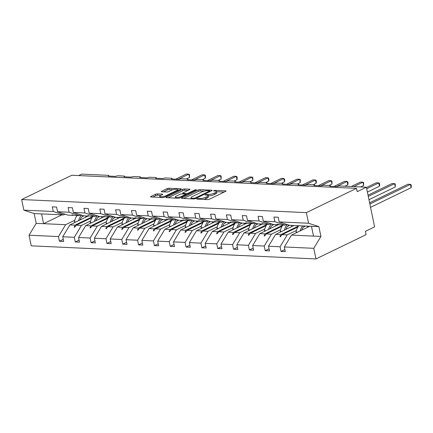 <?xml version="1.0" encoding="UTF-8"?>
<svg xmlns="http://www.w3.org/2000/svg" width="433" height="433" viewBox="0 0 433 433"><rect width="100%" height="100%" fill="white"/><g stroke="black" fill="none" stroke-linecap="round" stroke-linejoin="round"><path stroke-width="0.65" d="M196.912 198.758L196.669 198.985L196.977 199.099L207.559 199.586A1.369 0.346 -11.7 0 0 209.458 199.191L225.712 191.321A1.369 0.346 -11.7 0 0 226.058 190.996A1.369 0.346 -11.7 0 0 225.62 190.839L215.033 190.352L213.464 190.85L215.141 191.029A4.39 1.115 -11.7 0 1 216.549 191.538A4.39 1.115 -11.7 0 1 215.439 192.571L214.086 193.232A4.39 1.115 -11.7 0 1 208.008 194.482L205.312 194.693L205.069 194.92L205.377 195.029L206.747 195.094A4.39 1.115 -11.7 0 1 208.149 195.602A4.39 1.115 -11.7 0 1 207.044 196.642L205.686 197.296A4.39 1.115 -11.7 0 1 199.613 198.547L196.912 198.758M157.303 193.897A1.369 0.346 -11.7 0 0 155.404 194.287L150.846 196.495A1.369 0.346 -11.7 0 0 150.5 196.82A1.369 0.346 -11.7 0 0 150.938 196.977L162.694 197.518A1.369 0.346 -11.7 0 0 164.589 197.129L180.842 189.259A1.369 0.346 -11.7 0 0 181.189 188.934A1.369 0.346 -11.7 0 0 180.75 188.772L168.994 188.236A1.369 0.346 -11.7 0 0 167.095 188.626L161.59 191.294A1.369 0.346 -11.7 0 0 161.244 191.619A1.369 0.346 -11.7 0 0 161.682 191.776L166.71 192.008A1.369 0.346 -11.7 0 0 168.61 191.613L171.344 190.293A3.67 0.931 -11.7 0 1 175.213 189.286A3.67 0.931 -11.7 0 1 177.6 189.67A3.67 0.931 -11.7 0 1 176.669 190.536L165.974 195.721A3.67 0.931 -11.7 0 1 162.104 196.723A3.67 0.931 -11.7 0 1 159.717 196.338A3.67 0.931 -11.7 0 1 160.643 195.472L162.429 194.612A1.369 0.346 -11.7 0 0 162.776 194.287A1.369 0.346 -11.7 0 0 162.332 194.13L157.303 193.897L157.58 195.218A1.369 0.346 -11.7 0 0 155.68 195.613L152.687 197.058M308.572 223.255L318.888 226.659L289.466 225.306L279.144 221.896L308.572 223.255L306.369 212.635L356.5 188.355L357.187 191.662L366.383 187.208L340.002 185.995A2.095 0.53 -11.7 0 0 337.101 186.591L329.794 186.255A2.095 0.53 168.3 0 0 330.325 185.762A2.095 0.53 168.3 0 0 329.654 185.519L324.171 185.264A2.095 0.53 -11.7 0 0 321.27 185.865L313.963 185.53A2.095 0.53 168.3 0 0 314.493 185.032A2.095 0.53 168.3 0 0 313.822 184.788L308.345 184.539A2.095 0.53 -11.7 0 0 305.444 185.135L298.137 184.799A2.095 0.53 168.3 0 0 298.667 184.306A2.095 0.53 168.3 0 0 297.996 184.063L292.513 183.809A2.095 0.53 -11.7 0 0 289.612 184.409L282.305 184.074A2.095 0.53 168.3 0 0 282.836 183.576A2.095 0.53 168.3 0 0 282.164 183.332L276.687 183.083A2.095 0.53 -11.7 0 0 273.786 183.679L266.479 183.343A2.095 0.53 168.3 0 0 267.009 182.85A2.095 0.53 168.3 0 0 266.333 182.607L260.855 182.353A2.095 0.53 -11.7 0 0 257.954 182.953L250.647 182.612A2.095 0.53 168.3 0 0 251.178 182.12A2.095 0.53 168.3 0 0 250.507 181.876L245.029 181.622A2.095 0.53 -11.7 0 0 242.123 182.223L234.821 181.887A2.095 0.53 168.3 0 0 235.346 181.389A2.095 0.53 168.3 0 0 234.675 181.146L229.198 180.897A2.095 0.53 -11.7 0 0 226.297 181.492L218.99 181.156A2.095 0.53 168.3 0 0 219.52 180.664A2.095 0.53 168.3 0 0 218.849 180.42L213.366 180.166A2.095 0.53 -11.7 0 0 210.465 180.767L203.164 180.431A2.095 0.53 168.3 0 0 203.689 179.933A2.095 0.53 168.3 0 0 203.017 179.69L197.54 179.441A2.095 0.53 -11.7 0 0 194.639 180.036L187.332 179.7A2.095 0.53 168.3 0 0 187.862 179.208A2.095 0.53 168.3 0 0 187.191 178.964L181.708 178.71A2.095 0.53 -11.7 0 0 178.807 179.311L171.5 178.975A2.095 0.53 168.3 0 0 172.031 178.477A2.095 0.53 168.3 0 0 171.36 178.234L165.882 177.985A2.095 0.53 -11.7 0 0 162.981 178.58L155.674 178.244A2.095 0.53 168.3 0 0 156.205 177.752A2.095 0.53 168.3 0 0 155.534 177.508L150.051 177.254A2.095 0.53 -11.7 0 0 147.15 177.855L139.843 177.514A2.095 0.53 168.3 0 0 140.373 177.021A2.095 0.53 168.3 0 0 139.702 176.778L134.225 176.523A2.095 0.53 -11.7 0 0 131.323 177.124L124.017 176.788A2.095 0.53 168.3 0 0 124.547 176.291A2.095 0.53 168.3 0 0 123.87 176.052L118.393 175.798A2.095 0.53 -11.7 0 0 115.492 176.393L108.185 176.058A2.095 0.53 168.3 0 0 108.715 175.565A2.095 0.53 168.3 0 0 108.044 175.322L81.664 174.109L78.638 175.571M306.369 212.635L21.65 199.537L71.781 175.257L356.5 188.355M181.822 197.924A1.369 0.346 -11.7 0 0 181.476 198.244A1.369 0.346 -11.7 0 0 181.914 198.406L193.665 198.947A1.369 0.346 -11.7 0 0 195.564 198.552L211.818 190.682A1.369 0.346 -11.7 0 0 212.165 190.358A1.369 0.346 -11.7 0 0 211.726 190.201L199.97 189.659A1.369 0.346 -11.7 0 0 198.07 190.049L181.822 197.924L181.92 198.406M168.177 197.773L182.861 190.661A1.369 0.346 -11.7 0 1 184.756 190.271L184.485 188.945L189.513 189.178A1.369 0.346 -11.7 0 1 189.952 189.335A1.369 0.346 -11.7 0 1 189.605 189.659L183.018 192.853A1.369 0.346 -11.7 0 0 182.672 193.178A1.369 0.346 -11.7 0 0 183.11 193.334L186.444 193.491A1.369 0.346 -11.7 0 0 188.344 193.096L195.207 189.773L196.598 189.838L180.079 197.843A1.369 0.346 -11.7 0 1 178.179 198.233L166.429 197.692L166.332 197.21A1.369 0.346 -11.7 0 0 165.985 197.535A1.369 0.346 -11.7 0 0 166.429 197.692M166.332 197.21L182.585 189.34A1.369 0.346 -11.7 0 1 184.485 188.945M21.65 199.537L23.847 210.151L53.275 211.504L52.306 206.844L56.571 207.039L57.535 211.705L67.857 215.109L73.015 215.347L72.105 214.795L74.265 215.407L79.423 215.639L69.101 212.235L68.138 207.569L72.398 207.77L73.366 212.43L83.688 215.84L88.846 216.072L87.937 215.526L90.091 216.132L95.255 216.37L84.933 212.96L83.97 208.3L88.229 208.495L89.193 213.16L99.514 216.565L104.678 216.803L103.763 216.251L105.923 216.863L111.081 217.101L100.765 213.691L99.796 209.025L104.055 209.226L105.024 213.886L115.346 217.296L120.504 217.534L119.595 216.982L121.749 217.588L126.912 217.826L116.591 214.422L115.627 209.756L119.887 209.951L120.85 214.616L131.172 218.021L136.335 218.259L134.917 217.685L137.58 218.319L142.738 218.557L132.422 215.147L131.453 210.487L135.718 210.682L136.682 215.342L147.004 218.752L152.162 218.99L151.252 218.438L153.406 219.044L158.57 219.282L148.248 215.878L147.285 211.212L151.545 211.407L152.513 216.072L162.83 219.477L167.993 219.715L166.575 219.141L169.238 219.775L174.396 220.013L164.08 216.603L163.111 211.943L167.376 212.138L168.34 216.798L178.661 220.208L183.819 220.446L182.91 219.894L185.07 220.5L190.228 220.738L179.906 217.334L178.943 212.668L183.202 212.863L184.171 217.528L194.487 220.938L199.651 221.171L198.742 220.624L200.896 221.231L206.059 221.469L195.738 218.059L194.769 213.399L199.034 213.593L199.997 218.259L210.319 221.664L215.477 221.902L214.568 221.35L216.727 221.961L221.885 222.194L211.564 218.789L210.6 214.124L214.86 214.324L215.829 218.984L226.145 222.394L231.309 222.632L230.399 222.08L232.553 222.686L237.717 222.925L227.395 219.515L226.427 214.855L230.692 215.049L231.655 219.715L241.977 223.119L247.14 223.358L245.722 222.784L248.385 223.417L253.543 223.655L243.222 220.245L242.258 215.58L246.518 215.78L247.487 220.44L257.808 223.85L262.966 224.088L262.057 223.536L264.211 224.142L269.375 224.381L259.053 220.976L258.09 216.311L262.349 216.505L263.313 221.171L273.634 224.575L278.798 224.814L277.38 224.24L280.043 224.873L285.201 225.111L274.885 221.701L273.916 217.041L278.181 217.236L279.144 221.896M63.267 239.379L59.429 241.235L63.694 241.435L62.725 236.77L74.297 237.3L81.453 225.431L90.621 220.987M88.164 216.045L69.886 224.9L62.725 236.77M79.098 240.109L75.261 241.966L79.52 242.161L78.557 237.501L90.124 238.031L97.279 226.161L106.453 221.718M103.996 216.771L85.712 225.625L78.557 237.501M94.924 240.835L91.092 242.696L95.352 242.891L94.383 238.226L105.955 238.762L113.11 226.887L122.285 222.443M119.822 217.501L101.544 226.356L94.383 238.226M110.756 241.565L106.919 243.422L111.178 243.617L110.215 238.956L121.781 239.487L128.937 227.617L138.111 223.174M135.653 218.227L117.37 227.081L110.215 238.956M126.582 242.291L122.75 244.152L127.01 244.347L126.046 239.682L137.613 240.218L144.768 228.343L153.942 223.899M151.48 218.957L133.202 227.812L126.046 239.682M142.414 243.021L138.576 244.878L142.841 245.078L141.872 240.412L153.439 240.943L160.594 229.073L169.768 224.63M167.311 219.688L149.028 228.543L141.872 240.412M158.245 243.752L154.408 245.608L158.667 245.803L157.704 241.143L169.271 241.674L176.426 229.799L185.6 225.36M183.137 220.413L164.859 229.268L157.704 241.143M174.071 244.477L170.234 246.334L174.499 246.534L173.53 241.868L185.097 242.399L192.257 230.529L201.426 226.086M198.969 221.144L180.685 229.999L173.53 241.868M189.903 245.208L186.066 247.064L190.325 247.259L189.362 242.599L200.928 243.13L208.084 231.26L217.258 226.816M214.8 221.869L196.517 230.724L189.362 242.599M205.729 245.933L201.892 247.795L206.157 247.99L205.188 243.324L216.76 243.86L223.915 231.985L233.084 227.541M230.627 222.6L212.343 231.455L205.188 243.324M221.561 246.664L217.723 248.52L221.983 248.715L221.019 244.055L232.586 244.585L239.741 232.716L248.915 228.272M246.458 223.325L228.175 232.18L221.019 244.055M237.387 247.389L233.549 249.251L237.814 249.446L236.846 244.78L248.418 245.316L255.573 233.441L264.747 228.997M262.284 224.056L244.006 232.911L236.846 244.78M253.218 248.12L249.381 249.976L253.641 250.171L252.677 245.511L264.244 246.041L271.399 234.172L280.573 229.728M278.116 224.781L259.832 233.636L252.677 245.511M269.045 248.845L265.212 250.707L269.472 250.902L268.509 246.236L280.075 246.772L281.039 251.432L285.304 251.633L284.335 246.967L313.763 248.32L315.96 258.939L366.091 234.659L365.403 231.352L374.605 226.892L366.383 187.208M293.942 225.512L275.664 234.367L268.509 246.236M309.774 226.243L291.49 235.097L284.335 246.967M23.847 210.151L34.169 213.561L36.193 223.347L65.621 224.7L74.795 220.262M81.956 216.792L83.905 215.845M65.621 224.7L58.466 236.575L59.429 241.235M53.275 211.504L63.597 214.914L65.08 214.194M97.782 217.518L99.731 216.576M75.261 241.966L74.297 237.3M80.911 214.92L79.423 215.639M113.614 218.248L115.562 217.306M91.092 242.696L90.124 238.031M96.738 215.65L95.255 216.37M129.44 218.979L131.388 218.032M106.919 243.422L105.955 238.762M112.569 216.376L111.081 217.101M145.272 219.704L147.22 218.762M122.75 244.152L121.781 239.487M128.395 217.106L126.912 217.826M161.098 220.435L163.052 219.488M138.576 244.878L137.613 240.218M144.227 217.837L142.738 218.557M176.929 221.16L178.878 220.218M154.408 245.608L153.439 240.943M160.058 218.562L158.57 219.282M192.761 221.891L194.709 220.944M170.234 246.334L169.271 241.674M175.885 219.293L174.396 220.013M208.587 222.616L210.535 221.674M186.066 247.064L185.097 242.399M191.716 220.018L190.228 220.738M224.418 223.347L226.367 222.405M201.892 247.795L200.928 243.13M207.542 220.749L206.059 221.469M240.245 224.078L242.193 223.13M217.723 248.52L216.76 243.86M223.374 221.474L221.885 222.194M256.076 224.803L258.025 223.861M233.549 249.251L232.586 244.585M239.2 222.205L237.717 222.925M271.902 225.533L273.851 224.586M249.381 249.976L248.418 245.316M255.032 222.935L253.543 223.655M287.734 226.259L289.682 225.317M265.212 250.707L264.244 246.041M270.858 223.661L269.375 224.381M57.535 211.705L69.101 212.235M73.366 212.43L84.933 212.96M89.193 213.16L100.765 213.691M105.024 213.886L116.591 214.422M120.85 214.616L132.422 215.147M136.682 215.342L148.248 215.878M152.513 216.072L164.08 216.603M168.34 216.798L179.906 217.334M184.171 217.528L195.738 218.059M199.997 218.259L211.564 218.789M215.829 218.984L227.395 219.515M231.655 219.715L243.222 220.245M247.487 220.44L259.053 220.976M263.313 221.171L274.885 221.701M36.193 223.347L29.038 235.222L58.466 236.575M29.038 235.222L31.241 245.836L315.96 258.939M69.886 224.9L75.044 225.138L74.173 227.211L74.682 227.233L76.289 225.192L81.453 225.431M92.121 217.528L76.289 225.192M92.824 216.527L75.044 225.138M73.399 215.163L73.015 215.347M85.712 225.625L90.876 225.864L90.004 227.937L90.513 227.958L92.121 225.923L97.279 226.161M107.947 218.254L92.121 225.923M108.651 217.252L90.876 225.864M89.23 215.888L88.846 216.072M101.544 226.356L106.702 226.594L105.831 228.667L106.339 228.689L107.947 226.648L113.11 226.887M123.778 218.984L107.947 226.648M124.482 217.983L106.702 226.594M105.057 216.619L104.678 216.803M117.37 227.081L122.534 227.32L121.662 229.393L122.171 229.42L123.778 227.379L128.937 227.617M139.605 219.71L123.778 227.379M140.314 218.708L122.534 227.32M120.888 217.344L120.504 217.534M133.202 227.812L138.36 228.05L137.488 230.123L137.997 230.145L139.605 228.104L144.768 228.343M155.436 220.44L139.605 228.104M156.14 219.439L138.36 228.05M136.714 218.075L136.335 218.259M149.028 228.543L154.191 228.776L153.32 230.849L153.829 230.876L155.436 228.835L160.594 229.073M171.262 221.171L155.436 228.835M171.971 220.164L154.191 228.776M152.546 218.8L152.162 218.99M164.859 229.268L170.017 229.506L169.151 231.579L169.655 231.601L171.268 229.566L176.426 229.799M187.094 221.896L171.268 229.566M187.798 220.895L170.017 229.506M168.377 219.531L167.993 219.715M180.685 229.999L185.849 230.237L184.978 232.304L185.486 232.332L187.094 230.291L192.257 230.529M202.92 222.627L187.094 230.291M203.629 221.62L185.849 230.237M184.204 220.262L183.819 220.446M196.517 230.724L201.675 230.962L200.809 233.035L201.313 233.057L202.925 231.022L208.084 231.26M218.752 223.352L202.925 231.022M219.455 222.351L201.675 230.962M200.035 220.987L199.651 221.171M212.343 231.455L217.507 231.693L216.635 233.766L217.144 233.788L218.752 231.747L223.915 231.985M234.583 224.083L218.752 231.747M235.287 223.082L217.507 231.693M215.861 221.718L215.477 221.902M228.175 232.18L233.338 232.418L232.467 234.491L232.976 234.513L234.583 232.478L239.741 232.716M250.409 224.808L234.583 232.478M251.113 223.807L233.338 232.418M231.693 222.443L231.309 222.632M244.006 232.911L249.164 233.149L248.293 235.222L248.802 235.243L250.409 233.203L255.573 233.441M266.241 225.539L250.409 233.203M266.945 224.538L249.164 233.149M247.519 223.174L247.14 223.358M259.832 233.636L264.996 233.874L264.125 235.947L264.633 235.974L266.241 233.934L271.399 234.172M282.067 226.264L266.241 233.934M282.771 225.263L264.996 233.874M263.351 223.899L262.966 224.088M275.664 234.367L280.822 234.605L279.951 236.678L280.46 236.699L282.067 234.659L287.231 234.897L280.075 246.772M297.899 226.995L282.067 234.659M287.231 234.897L296.405 230.453M303.56 226.989L305.514 226.042M298.602 225.994L280.822 234.605M279.177 224.63L278.798 224.814M286.689 224.391L285.201 225.111M284.876 249.576L281.039 251.432M291.49 235.097L320.918 236.45L313.763 248.32M318.888 226.659L320.918 236.45M311.484 226.318L313.508 236.109M61.887 214.833L43.603 223.688L41.573 213.902L63.597 214.914M34.169 213.561L41.573 213.902M280.806 236.266L279.951 236.678M264.974 235.536L264.125 235.947M249.148 234.81L248.293 235.222M233.317 234.08L232.467 234.491M217.485 233.349L216.635 233.766M201.659 232.624L200.809 233.035M185.827 231.893L184.978 232.304M170.001 231.168L169.151 231.579M154.17 230.437L153.32 230.849M138.344 229.712L137.488 230.123M122.512 228.981L121.662 229.393M106.686 228.256L105.831 228.667M90.854 227.525L90.004 227.937M75.028 226.795L74.173 227.211M203.683 199.407A4.39 1.115 -11.7 0 0 205.962 198.617L205.686 197.296M208.149 195.602L208.425 196.928A4.39 1.115 -11.7 0 1 207.315 197.962L205.962 198.617M216.549 191.538L216.819 192.858A4.39 1.115 -11.7 0 1 215.715 193.897L214.357 194.552A4.39 1.115 -11.7 0 1 208.284 195.803L208.192 195.803M224.142 192.079L216.587 191.732M204.122 191.159L200.246 190.98A1.369 0.346 -11.7 0 0 198.346 191.375L183.662 198.487M210.249 191.44L209.783 191.418M193.838 198.282L195.164 198.011L209.431 191.099L209.669 190.872L209.366 190.764L207.921 190.693A4.39 1.115 -11.7 0 0 201.843 191.949L192.095 196.669A4.39 1.115 -11.7 0 0 190.985 197.708A4.39 1.115 -11.7 0 0 192.393 198.217L193.838 198.282L193.973 198.942M184.756 190.271L188.041 190.423M185.725 194.769L186.363 194.796M176.177 196.165A3.67 0.931 -11.7 0 0 175.251 197.031A3.67 0.931 -11.7 0 0 177.633 197.416A3.67 0.931 -11.7 0 0 181.503 196.409L185.275 194.585A1.369 0.346 -11.7 0 0 185.622 194.26A1.369 0.346 -11.7 0 0 185.183 194.103L181.844 193.946A1.369 0.346 -11.7 0 0 179.944 194.341L176.177 196.165M160.859 195.37L157.58 195.218M172.908 189.724L169.271 189.557A1.369 0.346 -11.7 0 0 167.371 189.946L163.43 191.857M179.273 190.017L177.654 189.941M370.551 207.331L411.123 187.684L410.435 184.377L407.902 184.258L369.614 202.806M411.123 187.684L411.35 186.076L411.074 184.756L410.435 184.377L369.869 204.024M298.813 225.734A11.171 7.67 92.6 0 0 296.037 232.126L297.027 232.413M297.487 232.191L296.037 232.126M302.667 225.912A11.171 7.67 92.6 0 0 300.193 230.881M304.664 226.004A9.499 6.517 92.6 0 0 301.666 230.167M307.933 227.13A9.499 6.517 92.6 0 0 306.97 226.113M368.97 199.705L395.291 186.953L394.609 183.646L392.071 183.532L368.034 195.175M395.291 186.953L395.248 184.025L394.609 183.646L368.288 196.398M282.982 225.008A11.171 7.67 92.6 0 0 280.211 231.395L281.196 231.687M281.661 231.46L280.211 231.395M287.371 224.613A11.171 7.67 92.6 0 0 284.362 230.15M289.011 225.155A9.499 6.517 92.6 0 0 285.84 229.436M292.102 226.405A9.499 6.517 92.6 0 0 291.138 225.382M367.39 192.073L379.465 186.228L378.778 182.921L376.239 182.802L366.453 187.543M379.465 186.228L379.692 184.62L379.416 183.3L378.778 182.921L366.708 188.766M267.156 224.278A11.171 7.67 92.6 0 0 264.379 230.665L265.364 230.957M265.83 230.735L264.379 230.665M271.54 223.888A11.171 7.67 92.6 0 0 268.536 229.425M273.185 224.429A9.499 6.517 92.6 0 0 270.008 228.711M276.276 225.674A9.499 6.517 92.6 0 0 275.312 224.657M360.651 186.942L363.633 185.497L362.951 182.19L360.413 182.076L351.25 186.509M363.633 185.497L363.59 182.569L362.951 182.19L353.788 186.628M251.324 223.552A11.171 7.67 92.6 0 0 248.547 229.939L249.538 230.232M250.003 230.004L248.547 229.939M255.714 223.157A11.171 7.67 92.6 0 0 252.704 228.694M257.354 223.699A9.499 6.517 92.6 0 0 254.176 227.98M260.444 224.949A9.499 6.517 92.6 0 0 259.481 223.926M344.82 186.217L347.807 184.772L347.12 181.465L344.581 181.346L334.043 186.45M347.807 184.772L348.035 183.164L347.759 181.844L347.12 181.465L336.582 186.569M235.498 222.822A11.171 7.67 92.6 0 0 232.721 229.209L233.706 229.501M234.172 229.279L232.721 229.209M239.882 222.427A11.171 7.67 92.6 0 0 236.878 227.969M241.527 222.973A9.499 6.517 92.6 0 0 238.35 227.255M244.618 224.218A9.499 6.517 92.6 0 0 243.655 223.195M328.993 185.486L331.976 184.041L331.288 180.734L328.755 180.615L318.212 185.725M331.976 184.041L331.932 181.113L331.288 180.734L320.75 185.838M219.666 222.097A11.171 7.67 92.6 0 0 216.89 228.483L217.88 228.776M218.346 228.548L216.89 228.483M224.05 221.701A11.171 7.67 92.6 0 0 221.046 227.238M225.696 222.243A9.499 6.517 92.6 0 0 222.519 226.524M228.786 223.488A9.499 6.517 92.6 0 0 227.823 222.47M313.162 184.761L316.144 183.316L315.462 180.004L312.924 179.89L302.386 184.994M316.144 183.316L316.377 181.708L316.101 180.382L315.462 180.004L304.919 185.113M203.84 221.366A11.171 7.67 92.6 0 0 201.064 227.753L202.049 228.045M202.514 227.823L201.064 227.753M208.224 220.971A11.171 7.67 92.6 0 0 205.215 226.513M209.864 221.517A9.499 6.517 92.6 0 0 206.693 225.799M212.96 222.762A9.499 6.517 92.6 0 0 211.997 221.739M297.33 184.03L300.318 182.585L299.631 179.278L297.098 179.159L286.554 184.269M300.318 182.585L300.275 179.657L299.631 179.278L289.092 184.382M188.009 220.635A11.171 7.67 92.6 0 0 185.232 227.027L186.222 227.314M186.683 227.092L185.232 227.027M192.393 220.245A11.171 7.67 92.6 0 0 189.389 225.782M194.038 220.787A9.499 6.517 92.6 0 0 190.861 225.068M197.129 222.032A9.499 6.517 92.6 0 0 196.165 221.014M281.504 183.305L284.486 181.855L283.804 178.548L281.266 178.434L270.728 183.538M284.486 181.855L284.719 180.247L284.443 178.926L283.804 178.548L273.261 183.657M172.182 219.91A11.171 7.67 92.6 0 0 169.406 226.297L170.391 226.589M170.856 226.362L169.406 226.297M176.567 219.515A11.171 7.67 92.6 0 0 173.557 225.052M178.207 220.056A9.499 6.517 92.6 0 0 175.035 224.343M181.303 221.306A9.499 6.517 92.6 0 0 180.339 220.283M265.673 182.574L268.66 181.129L267.973 177.822L265.44 177.703L254.896 182.813M268.66 181.129L268.888 179.522L268.612 178.201L267.973 177.822L257.435 182.926M156.351 219.179A11.171 7.67 92.6 0 0 153.574 225.566L154.565 225.858M155.025 225.636L153.574 225.566M160.735 218.789A11.171 7.67 92.6 0 0 157.731 224.326M162.38 219.331A9.499 6.517 92.6 0 0 159.203 223.612M165.471 220.576A9.499 6.517 92.6 0 0 164.508 219.558M249.846 181.844L252.829 180.399L252.147 177.092L249.608 176.978L239.07 182.082M252.829 180.399L252.785 177.47L252.147 177.092L241.603 182.201M140.525 218.454A11.171 7.67 92.6 0 0 137.748 224.841L138.733 225.133M139.199 224.906L137.748 224.841M144.909 218.059A11.171 7.67 92.6 0 0 141.9 223.596M146.549 218.6A9.499 6.517 92.6 0 0 143.377 222.881M149.639 219.85A9.499 6.517 92.6 0 0 148.681 218.827M234.015 181.118L237.003 179.673L236.315 176.366L233.777 176.247L223.239 181.351M237.003 179.673L237.23 178.066L236.954 176.745L236.315 176.366L225.777 181.47M124.693 217.723A11.171 7.67 92.6 0 0 121.917 224.11L122.902 224.402M123.367 224.18L121.917 224.11M129.077 217.334A11.171 7.67 92.6 0 0 126.073 222.871M130.723 217.875A9.499 6.517 92.6 0 0 127.546 222.156M133.813 219.12A9.499 6.517 92.6 0 0 132.85 218.102M218.189 180.388L221.171 178.943L220.489 175.636L217.951 175.522L207.407 180.626M221.171 178.943L221.128 176.014L220.489 175.636L209.945 180.74M108.862 216.998A11.171 7.67 92.6 0 0 106.085 223.385L107.075 223.677M107.541 223.45L106.085 223.385M113.251 216.603A11.171 7.67 92.6 0 0 110.242 222.14M114.891 217.144A9.499 6.517 92.6 0 0 111.714 221.425M117.982 218.389A9.499 6.517 92.6 0 0 117.018 217.371M202.357 179.663L205.345 178.217L204.657 174.91L202.119 174.791L191.581 179.895M205.345 178.217L205.572 176.61L205.296 175.289L204.657 174.91L194.119 180.014M93.035 216.267A11.171 7.67 92.6 0 0 90.259 222.654L91.244 222.946M91.709 222.724L90.259 222.654M97.42 215.872A11.171 7.67 92.6 0 0 94.416 221.415M99.065 216.419A9.499 6.517 92.6 0 0 95.888 220.7M102.156 217.664A9.499 6.517 92.6 0 0 101.192 216.641M186.531 178.932L189.513 177.487L188.831 174.18L186.293 174.061L175.749 179.17M189.513 177.487L189.47 174.559L188.831 174.18L178.288 179.284M77.204 215.542A11.171 7.67 92.6 0 0 74.427 221.929L75.418 222.221M75.883 221.994L74.427 221.929M81.588 215.147A11.171 7.67 92.6 0 0 78.584 220.684M83.233 215.688A9.499 6.517 92.6 0 0 80.056 219.969M86.324 216.933A9.499 6.517 92.6 0 0 85.361 215.915M199.754 199.223L199.613 198.547M207.315 197.962L207.044 196.642M206.779 195.094L206.638 194.417M208.284 195.803L208.008 194.482M214.357 194.552L214.086 193.232M215.715 193.897L215.439 192.571M215.174 191.029L215.033 190.352M225.717 191.321L225.62 190.839M198.384 199.164L198.244 198.487M198.346 191.375L198.07 190.049M200.246 190.98L199.97 189.659M211.824 190.677L211.726 190.201M195.299 198.666L195.164 198.011M209.567 191.77L209.431 191.099M192.533 198.893L192.393 198.217M182.861 190.661L182.585 189.34M189.611 189.659L189.513 189.178M183.251 194.011L183.11 193.334M186.683 194.644L186.444 193.491M188.485 193.773L188.344 193.096M195.343 190.444L195.207 189.773M181.644 197.085L181.503 196.409M185.416 195.256L185.275 194.585M162.435 194.606L162.332 194.13M166.11 196.393L165.974 195.721M176.81 191.213L176.669 190.536M161.688 191.776L161.59 191.294M167.371 189.946L167.095 188.626M169.271 189.557L168.994 188.236M180.848 189.253L180.75 188.772M150.944 196.983L150.846 196.495M155.68 195.613L155.404 194.287M330.433 186.287L330.325 185.762M314.602 185.557L314.493 185.032M298.775 184.831L298.667 184.306M282.944 184.101L282.836 183.576M267.118 183.37L267.009 182.85M251.286 182.645L251.178 182.12M235.455 181.914L235.346 181.389M219.628 181.189L219.52 180.664M203.797 180.458L203.689 179.933M187.971 179.733L187.862 179.208M172.139 179.002L172.031 178.477M156.313 178.272L156.205 177.752M140.481 177.546L140.373 177.021M124.655 176.816L124.547 176.291M108.824 176.09L108.715 175.565M209.832 191.646L209.669 190.872M191.218 198.834L190.985 197.708M182.84 193.995L182.672 193.178M175.473 198.108L175.251 197.031M185.789 195.077L185.622 194.26M159.934 197.394L159.717 196.338M177.817 190.726L177.6 189.67"/></g></svg>
